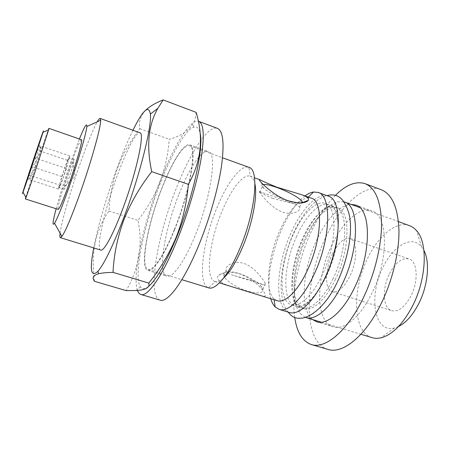 <?xml version="1.0" encoding="UTF-8"?>
<svg xmlns="http://www.w3.org/2000/svg" width="450" height="450" viewBox="0 0 450 450"><rect width="100%" height="100%" fill="white"/><g stroke="black" fill="none" stroke-linecap="round" stroke-linejoin="round"><path stroke-width="0.34" stroke-dasharray="2.25 1.69" d="M331.515 245.857C342.248 222.519 359.494 206.297 371.745 210.893C388.086 214.802 389.329 259.234 371.565 293.934C360.124 317.413 343.659 330.48 333.079 326.79C315.146 321.711 315.804 278.213 331.515 245.857M312.542 319.545C299.565 309.184 302.406 270.309 316.401 240.705C325.749 220.224 339.683 204.812 350.972 204.362M294.756 317.582C291.313 294.21 297.855 260.854 310.511 233.291C317.728 217.564 326.076 204.885 335.565 195.249M327.949 349.419C302.681 342.028 304.144 282.24 325.271 238.354C339.846 206.37 363.791 183.127 381.229 189.72M148.433 286.504C144.804 289.333 142.121 289.418 140.366 286.768C133.161 276.103 144 224.623 160.369 183.133C171.602 154.125 185.248 130.106 193.607 127.192C196.746 126.073 198.894 127.969 200.053 132.891M196.149 112.376C195.868 116.629 194.799 120.459 192.949 123.857C188.438 131.046 180.523 136.198 169.217 139.32C168.103 154.536 164.959 168.998 159.795 182.706C154.209 196.453 146.914 209.008 137.914 220.359C143.117 244.468 139.207 267.885 126.18 290.616M93.696 247.899C97.802 226.378 106.92 195.48 117.006 168.272C122.439 153.602 127.755 140.934 132.947 130.252M94.562 281.334C90.742 253.159 95.563 229.714 109.035 210.999C109.642 196.723 112.461 182.453 117.484 168.199C122.844 154.243 130.275 141.064 139.781 128.655C138.493 121.871 140.558 115.633 145.974 109.941M60.075 233.173C61.504 221.664 71.01 189.332 80.831 161.792C87.598 142.819 93.06 129.499 97.217 121.843M100.755 250.065C95.451 248.805 105.064 207.973 117.714 174.347C126.608 150.255 136.35 131.338 139.894 132.761M56.132 208.749C59.951 194.737 64.963 178.852 71.168 161.089L79.397 139.005M25.785 197.173L39.634 154.434L48.184 130.039M81.467 139.725C79.976 140.648 76.41 149.057 70.757 164.942C63.501 185.439 56.678 209.362 58.219 209.413M35.331 158.107C39.881 154.974 41.22 150.795 39.352 145.569C40.618 146.846 41.124 147.909 40.871 148.759L37.614 150.176L37.941 155.424L37.204 159.255L35.111 163.266L32.051 166.68C33.851 171.771 32.507 175.944 28.018 179.196L28.159 179.184C31.708 178.92 32.175 177.609 29.554 175.241C32.001 173.081 33.789 170.511 34.914 167.524C35.826 164.464 35.966 161.325 35.331 158.107L66.42 168.542L69.047 157.686L64.603 168.441L60.041 182.756L59.068 187.594L63.456 176.996L69.874 155.981L67.455 160.296L61.768 176.541L58.286 189.073L60.514 185.394L66.42 168.542M68.67 178.729C71.916 169.599 74.829 159.278 74.149 159.424L72.737 161.927L69.609 170.123L64.569 186.418L64.192 189.264C64.755 189.011 66.251 185.496 68.67 178.729M179.117 193.911C189.141 168.502 201.864 149.057 208.373 151.554C217.429 152.578 210.999 197.904 194.794 236.475C184.179 262.451 172.361 278.359 166.804 276.154C157.213 273.566 164.739 229.247 179.117 193.911M174.499 229.882C190.502 190.851 197.888 145.451 189.737 144.787C183.943 142.549 171.782 162.377 161.843 188.021C147.645 223.706 139.286 268.099 147.836 270.377C152.769 272.396 163.997 256.151 174.499 229.882M137.475 290.419C131.974 275.147 143.409 223.56 159.902 181.586C173.419 146.537 190.417 118.232 198.709 121.354M160.093 300.127C146.666 296.077 157.371 235.153 176.704 187.357C190.339 152.623 208.102 124.853 217.406 128.357M333.107 278.533C323.449 299.115 310.016 310.978 301.674 308.014L299.571 307.046C287.786 300.099 290.177 264.988 302.726 238.174C311.175 219.386 323.724 205.661 333.096 206.567L335.357 207.056C348.261 210.004 347.985 248.231 333.107 278.533M335.452 279.298C325.789 299.852 312.3 311.687 303.902 308.7L299.137 305.376C290.194 294.947 293.411 263.34 304.802 238.882C313.054 221.287 322.031 210.876 331.746 207.641L337.551 207.844C350.533 210.825 350.348 249.041 335.452 279.298M305.286 317.312L300.156 313.459C289.924 301.14 293.614 265.281 306.523 237.566C315.872 217.597 326.171 205.672 337.416 201.791L343.828 201.791M372.077 337.702C352.71 332.196 351.872 289.586 367.627 258.384C378.332 235.873 396.253 220.635 409.483 225.585M398.531 326.509L394.408 328.022C373.748 333.534 368.432 295.099 383.158 267.047C393.244 245.807 411.863 234.602 421.532 246.735L423.917 250.419M389.481 273.746C395.494 262.496 401.985 257.563 408.96 258.952C417.516 261.208 418.798 281.211 410.771 296.314C404.623 307.322 398.261 312.12 391.691 310.702C382.742 308.228 381.881 288.411 389.481 273.746M332.213 254.441C338.051 242.781 344.014 237.476 350.094 238.523C357.542 240.368 357.711 260.544 349.886 276.233C343.918 287.668 338.074 292.821 332.353 291.696C324.591 289.609 324.81 269.623 332.213 254.441M296.741 236.143C283.393 264.69 281.582 302.243 295.245 306.028L297.354 306.399C306.697 306.163 316.361 296.139 326.346 276.328C340.194 247.849 341.843 211.556 330.936 205.757L329.023 204.784C319.736 201.296 305.865 215.651 296.741 236.143M263.216 184.483C261.686 184.697 261.343 185.439 262.181 186.705L263.492 188.151C268.695 192.471 276.739 196.667 287.634 200.739C296.752 203.828 301.714 204.486 302.524 202.719M272.261 198.309L294.666 203.996C297.219 204.879 298.845 205.954 299.543 207.219C301.528 210.769 292.967 215.696 282.611 212.096C271.44 208.164 262.052 195.677 259.678 192.527L259.262 191.469C260.257 192.6 264.589 194.884 272.261 198.309M234.017 287.387C222.84 284.372 213.806 279.174 219.032 275.085C223.611 271.778 230.377 271.322 239.321 273.718C248.996 277.403 256.714 282.814 262.485 289.946C267.328 296.089 266.108 297.787 258.812 295.037M239.445 273.623C248.631 276.711 255.718 280.699 260.707 285.593L262.929 288.917C263.678 293.377 258.576 294.126 247.635 291.178C236.852 287.944 225.242 280.395 223.852 275.861L224.021 273.302C226.176 271.08 231.317 271.187 239.445 273.623M252.349 280.519L264.246 285.069C265.686 285.581 266.051 285.075 265.343 283.539C263.34 279.456 254.616 266.923 243.872 263.458C233.758 260.201 224.488 265.928 226.192 270.422C227.143 272.616 229.95 274.399 234.607 275.771L252.349 280.519M174.386 229.506C164.047 255.369 152.983 271.389 148.129 269.398C139.708 267.171 147.926 223.453 161.927 188.291C171.714 163.029 183.684 143.539 189.382 145.738C197.409 146.407 190.125 191.098 174.386 229.506M223.56 278.123C220.258 281.036 217.457 282.178 215.145 281.559L208.643 287.854C197.061 284.619 202.703 241.189 217.215 207.135C227.278 182.644 240.958 164.351 248.861 167.316L250.273 176.254C252.495 177.148 254.053 179.747 254.942 184.056M215.145 281.559L214.987 281.514C204.694 278.758 209.402 240.694 222.244 210.757C231.109 189.304 243.157 173.542 250.127 176.197L250.273 176.254M277.132 300.69L273.932 298.766C264.471 290.137 268.02 256.472 279.894 230.355C288.771 211.005 298.012 200.149 307.62 197.792L311.332 198.18M270.726 298.71C265.978 282.977 271.058 253.148 281.846 229.157C288.804 213.694 296.533 202.612 305.021 195.913M289.316 312.463C273.713 308.081 276.069 265.005 291.234 232.352C301.641 208.834 317.503 192.071 328.146 196.076M322.206 274.978C312.593 295.689 299.391 307.704 291.313 304.813C277.813 301.078 279.759 263.503 293.079 234.894C302.192 214.363 315.973 199.946 325.147 203.394C337.674 206.19 337.011 244.474 322.206 274.978M61.768 176.541L32.051 166.68M67.455 160.296L37.614 150.176M58.286 189.073L28.018 179.196M60.514 185.394L29.554 175.241M69.874 155.981L39.352 145.569M139.781 128.655L169.217 139.32M109.035 210.999L137.914 220.359M355.629 205.042L371.745 210.893M316.676 321.795L333.079 326.79M140.366 286.768L136.204 290.503M40.871 148.759L38.784 144.939M74.149 159.424L69.047 157.686M64.569 186.418L75.313 176.394L72.737 161.927M189.737 144.787L208.373 151.554M301.674 308.014L303.902 308.7M299.137 305.376L300.156 313.459M321.39 322.245L360.861 334.282M394.408 328.022L380.818 337.899M350.094 238.523L408.96 258.952M299.571 307.046L298.541 307.294C288.338 301.764 290.869 263.756 303.728 237.51C309.234 225.591 315.422 216.523 322.273 210.308C326.486 206.775 329.867 205.256 332.421 205.751L333.096 206.567M337.365 281.903L336.915 282.836M288.157 312.109C283.191 306.36 280.839 296.449 281.093 282.375C281.993 266.411 286.071 250.144 293.321 233.572C298.749 221.006 307.547 208.896 311.923 204.975C317.132 200.008 322.161 196.903 327.004 195.666M320.529 286.459C311.878 300.459 304.402 307.418 298.114 307.344L297.354 306.399M299.543 207.219L301.517 202.809M260.707 285.593L262.485 289.946M265.343 283.539L262.929 288.917M148.129 269.398L181.862 279.686M214.987 281.514L219.409 282.876M273.932 298.766L274.084 299.745M291.313 304.813L295.245 306.028M325.147 203.394L329.023 204.784M307.62 197.792L308.329 197.1M250.127 176.197L254.481 177.761M189.382 145.738L222.536 157.77M226.192 270.422L223.852 275.861M224.021 273.302L219.032 275.085M259.678 192.527L262.181 186.705M263.492 188.151L261.315 182.559M259.262 191.469L294.666 203.996M234.607 275.771L264.246 285.069M337.494 235.614C338.951 219.049 337.157 208.991 332.106 205.453L330.936 205.757M332.353 291.696L391.691 310.702M421.532 246.735L416.593 230.681M359.668 207.512L398.464 221.586M331.746 207.641L337.416 201.791M335.357 207.056L337.551 207.844M147.836 270.377L166.804 276.154M64.192 189.264L59.068 187.594M28.159 179.184L27.214 179.618M193.607 127.192L192.949 123.857"/><path stroke-width="0.67" d="M350.972 204.362L355.629 205.042C371.306 208.682 371.852 253.226 354.218 288.298C342.849 312.019 326.801 325.35 316.676 321.795L312.542 319.545M335.565 195.249C346.174 184.725 356.012 180.866 365.074 183.667C375.542 187.931 381.032 201.51 381.549 224.421C381.448 246.769 374.282 275.563 362.756 299.042C346.933 331.633 325.041 349.239 311.4 344.559C302.468 341.359 296.916 332.37 294.756 317.582M365.074 183.667L381.229 189.72C392.164 194.153 398.07 207.804 398.953 230.664C399.189 252.956 392.197 281.543 380.599 304.779C364.674 337.027 342.208 354.274 327.949 349.419L311.4 344.559M200.053 132.891C203.957 146.841 193.331 196.464 176.67 237.06C165.741 263.374 156.33 279.855 148.433 286.504M148.787 283.084C159.992 269.274 169.127 253.997 176.181 237.263C182.722 220.584 186.773 202.939 188.342 184.331C201.257 161.685 203.856 137.7 196.149 112.376L163.17 99.911L157.843 108.343C148.258 125.044 146.227 146.149 151.74 171.658C139.764 187.026 130.416 203.259 123.683 220.348C117.366 237.797 113.811 255.139 113.029 272.379C106.841 272.486 102.038 272.947 98.623 273.752C93.111 275.361 91.761 277.886 94.562 281.334L126.18 290.616L136.204 290.503C145.811 289.969 150.002 287.499 148.787 283.084L113.029 272.379M132.947 130.252C142.954 109.969 148.764 104.586 150.379 114.097C152.004 126.832 139.264 177.452 123.008 219.763C112.579 246.679 104.226 263.852 97.937 271.282C90.934 277.92 89.522 270.129 93.696 247.899M97.217 121.843C98.606 119.402 99.585 118.266 100.164 118.429L100.659 120.313C101.008 127.147 90.444 164.627 78.789 196.836C70.965 218.334 65.34 231.542 61.909 236.458L60.379 237.667C59.822 237.454 59.721 235.958 60.075 233.173M100.164 118.429L139.894 132.761C145.159 132.564 136.041 174.223 121.972 210.909C112.657 235.637 103.776 251.471 100.755 250.065L60.379 237.667M79.397 139.005C84.426 126.579 86.901 122.4 86.828 126.461C86.603 132.452 77.574 163.316 68.108 189.9C61.74 207.697 57.218 218.812 54.54 223.239C52.161 226.536 52.689 221.704 56.132 208.749M48.184 130.039L48.938 128.362L48.617 129.847L34.38 173.79L26.016 197.589L25.38 198.968L25.785 197.173M25.38 198.968L58.219 209.413C59.496 208.941 62.961 200.824 68.619 185.068C76.32 163.44 83.104 139.247 81.467 139.725L48.938 128.362M30.33 171.141L23.034 192.285C20.273 199.772 28.007 175.832 35.336 154.086C40.748 137.998 44.657 126.911 43.048 132.3L30.33 171.141M31.449 167.321L38.706 144.804L27.073 179.679L31.449 167.321M140.94 294.502L160.093 300.127C167.574 303.075 183.628 282.015 198.377 246.212C209.07 220.416 217.907 189.776 221.366 166.978C224.516 143.73 223.194 130.86 217.406 128.357L198.709 121.354C203.861 123.615 204.609 136.384 200.953 159.654C197.032 182.498 187.971 213.373 177.396 239.468C162.816 275.692 147.578 297.208 140.94 294.502C139.438 294.036 138.285 292.674 137.475 290.419M343.828 201.791L344.464 201.999C359.46 205.414 359.516 249.328 342.264 284.096C331.116 307.609 315.591 320.94 305.921 317.526L305.286 317.312M398.464 221.586L411.142 226.299L414.248 228.347L416.593 230.681C428.113 242.882 426.617 279.388 412.116 306.81C402.486 324.636 392.051 334.997 380.818 337.899L376.914 338.377L373.832 338.13L360.861 334.282M423.917 250.419C430.234 262.024 427.973 286.132 418.365 304.363C412.515 315.388 405.906 322.768 398.531 326.509M287.786 200.599C298.412 203.648 305.263 203.563 308.34 200.346C309.223 198.472 307.052 196.616 301.832 194.766L277.003 187.256C268.554 183.842 262.912 181.344 260.066 179.769C258.637 179.207 259.054 180.135 261.315 182.559C266.316 187.914 277.431 197.117 287.786 200.599M302.524 202.719L302.113 201.476C299.998 198.079 287.736 191.317 276.969 187.515C270.534 185.243 265.95 184.23 263.216 184.483M301.832 194.766L311.332 198.18C323.392 200.784 322.189 239.31 307.418 270.225C297.816 291.212 284.884 303.486 277.132 300.69L219.409 282.876M248.861 167.316L248.884 167.327C259.706 169.093 255.375 213.531 239.006 250.521C228.33 275.468 215.454 290.424 208.665 287.865L208.643 287.854M254.942 184.056C257.738 196.509 252.062 225.579 241.847 248.833C235.671 262.828 229.573 272.593 223.56 278.123M305.021 195.913C308.008 193.691 310.849 192.386 313.543 192.004L318.116 192.442C332.004 195.418 330.896 239.49 313.869 274.86C302.844 298.772 288.017 312.536 279.113 309.353L275.192 306.956C273.268 305.027 271.778 302.282 270.726 298.71M318.116 192.442L328.146 196.076C342.456 199.226 341.792 243.236 324.681 278.376C313.611 302.136 298.513 315.731 289.316 312.463L279.113 309.353M145.974 109.941C150.047 106.149 155.784 102.808 163.17 99.911M151.74 171.658L188.342 184.331M97.937 271.282L98.617 273.752M54.54 223.239L61.909 236.458M23.034 192.285L26.016 197.589M305.921 317.526L321.39 322.245M336.915 282.836C327.229 303.553 312.874 316.344 302.484 318.071C295.762 318.797 292.444 317.661 288.157 312.109M337.494 235.614C335.779 249.666 331.723 263.571 325.333 277.335L320.529 286.459M302.535 202.579L308.34 200.346M301.517 202.809L302.113 201.476M181.862 279.686L208.665 287.865M274.084 299.745L275.192 306.956M308.329 197.1L313.543 192.004M254.481 177.761L260.066 179.769M222.536 157.77L248.884 167.327M337.365 281.903C347.029 261.596 352.046 236.576 350.111 220.106C349.537 213.486 347.096 206.91 342.782 200.374C338.771 195.368 333.512 193.798 327.004 195.666M344.464 201.999L359.668 207.512M43.048 132.3L48.617 129.847M86.828 126.461L100.659 120.313M150.379 114.097L157.843 108.349"/></g></svg>
